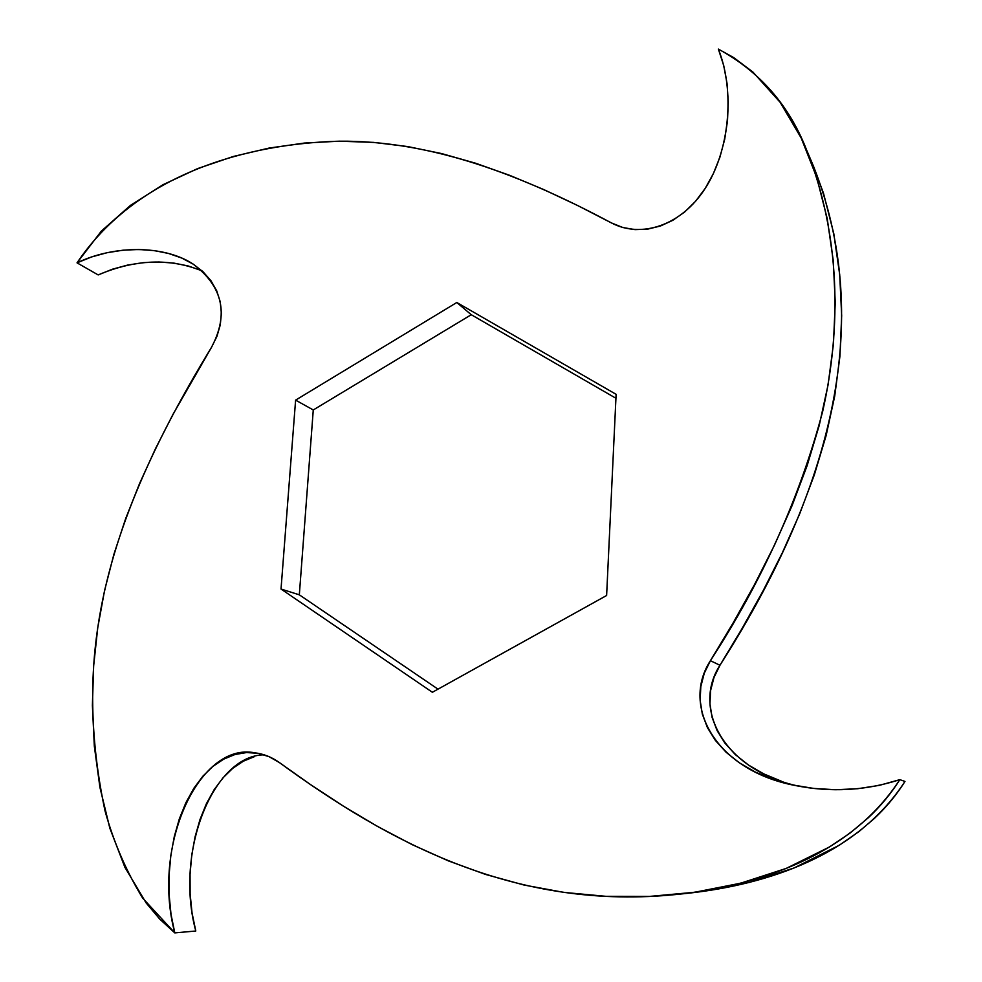 <?xml version="1.0" encoding="UTF-8"?>
<svg xmlns="http://www.w3.org/2000/svg" width="982" height="982" viewBox="0 0 982 982"><rect width="100%" height="100%" fill="white"/><g stroke="black" fill="none" stroke-linecap="round" stroke-linejoin="round"><path stroke-width="1.47" d="M679.483 894.16L689.119 893.141C767.04 884.414 856.844 855.739 904.974 781.427L899.807 779.659C850.437 855.911 758.386 885.322 678.636 894.246C517.539 911.505 389.977 843.354 279.514 762.658C271.854 757.134 263.581 753.845 254.694 752.801C199.751 741.791 151.203 845.072 174.796 932.9L195.786 931.01L174.796 932.9L142.697 898.174C126.15 871.059 113.581 841.942 105.013 810.825C91.486 746.995 89.067 685.952 97.758 627.694C112.341 528.537 157.66 435.664 211.511 347.309C228.966 314.338 222.877 286.621 193.233 264.158C164.816 245.328 114.931 244.616 77.026 262.845L98.175 274.923C135.074 259.211 169.739 257.885 202.157 270.946M254.485 756.631L243.389 761.173L232.808 768.268L222.988 777.842L214.125 789.712L206.416 803.669L200.021 819.467L195.087 836.774L191.723 855.236L190.054 874.41L190.127 893.816L192.03 912.892L195.786 931.01C174.244 851.419 213.585 755.109 264.195 754.839M799.299 786.3C724.507 770.637 691.475 709.164 719.953 665.268L710.416 660.69C680.6 706.524 716.394 770.723 795.42 785.539C830.858 792.646 865.658 790.694 899.807 779.659L904.974 781.427C896.578 794.843 886.329 807.229 874.226 818.583L859.066 831.496L839.34 845.22L794.082 867.965L749.647 882.364L704.769 891.202M201.003 270.431L188.053 265.926L173.888 263.102L158.875 261.998L143.36 262.648L127.77 265.042L112.549 269.166L98.175 274.923L77.026 262.845C138.106 172.255 249.735 143.593 339.256 141.187C430.484 140.365 521.086 174.587 611.455 222.939C640.902 238.565 681.238 225.872 705.174 188.434C729.258 151.388 735.346 91.584 718.37 49.1C759.724 71.576 789.135 105.184 806.59 149.951C840.285 234.06 841.77 327.166 822.658 411.47C799.741 497.727 762.327 580.804 710.416 660.69L719.953 665.268C818.374 511.241 880.719 336.323 813.562 166.388L806.873 150.627M77.026 262.845L91.645 256.928L107.124 252.693L122.983 250.201L138.769 249.489L154.039 250.582L168.438 253.43L181.596 257.984L193.245 264.158L203.102 271.818L210.983 280.766L216.715 290.819L220.201 301.72L221.392 313.16L220.287 324.833L216.948 336.347L211.511 347.309L173.004 414.33L155.475 448.713L139.579 483.512L125.635 518.692L113.887 554.339L104.546 590.599L97.758 627.694L93.646 665.931L92.394 705.481L94.321 746.136L99.919 787.355L109.837 828.207L124.91 867.327L146.158 902.974L159.759 919.115L174.796 932.9L171.015 914.352L169.125 894.835L169.088 874.987L170.843 855.371L174.305 836.492L179.362 818.779L185.917 802.625L193.798 788.35L202.857 776.21L212.885 766.414L223.675 759.147L234.993 754.507L246.556 752.556L258.057 753.304L269.166 756.705L279.514 762.658L310.754 784.741L343.369 806.124L377.223 826.267L412.207 844.667L448.308 860.858L485.562 874.434L524.106 885.052L564.122 892.429L605.894 896.321L649.507 896.419L694.655 892.27L740.612 883.211L786.128 868.444L829.434 847L849.982 833.141L868.272 817.785C880.682 806.136 891.19 793.419 899.807 779.659L879.332 785.367L857.679 788.718L835.596 789.724L813.747 788.436L792.744 784.962L773.092 779.426L755.219 772.012L739.458 762.879L726.115 752.273L715.387 740.428L707.433 727.625L702.339 714.147L700.141 700.35L700.817 686.578L704.278 673.222L710.416 660.69L733.063 623.054L754.569 584.499L774.405 545.292L792.069 505.644L807.118 465.677L819.221 425.439L828.059 384.919L833.448 344.007L835.24 302.566L833.264 260.623L827.225 218.63L816.717 177.398L801.251 138.131L780.187 102.361L752.826 71.968L733.714 57.607L718.37 49.1L723.722 65.561L727.036 83.421L728.288 102.054L727.49 120.909L724.667 139.432L719.929 157.132L713.374 173.593L705.174 188.434L695.526 201.322L684.675 212.002L672.891 220.275L660.456 226.007L647.727 229.125L635.059 229.616L622.821 227.517L611.455 222.939L577.711 205.557L543.697 189.538L509.609 175.312L475.57 163.221L441.593 153.56L407.64 146.551L373.59 142.39L339.256 141.187L304.42 143.053L269.007 148.086L233.25 156.494L197.689 168.56L163.098 184.665L130.545 205.312L101.342 231.114L77.026 262.845M281.024 589.04L295.607 400.128L456.814 302.505L616.119 394.334L606.618 595.497L432.387 692.273L281.024 589.04L295.607 400.128L313.27 409.96L471.262 314.719L615.923 398.262L471.262 314.719L456.814 302.505L616.119 394.334L606.618 595.497L432.387 692.273L281.024 589.04L299.326 594.822L313.27 409.96L299.326 594.822L281.024 589.04M781.291 781.169L763.824 773.914L748.431 765.003L735.383 754.655L724.888 743.092L717.106 730.596L712.11 717.449L709.949 703.971L710.6 690.53L713.975 677.494L719.953 665.268L742.048 628.554L763.051 590.931L782.396 552.67L799.618 513.979L814.299 474.969L826.095 435.701L834.712 396.127L839.941 356.171L841.672 315.676L839.708 274.678L833.779 233.606L823.493 193.258L813.292 165.762M438.009 689.155L299.326 594.822L438.009 689.155M471.262 314.719L313.27 409.96L295.607 400.128L456.814 302.505L471.262 314.719"/></g></svg>

